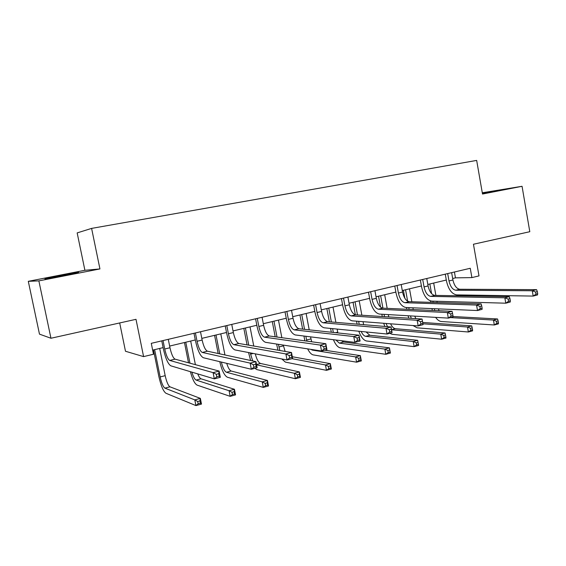 <?xml version="1.0" encoding="UTF-8"?>
<svg xmlns="http://www.w3.org/2000/svg" width="566" height="566" viewBox="0 0 566 566"><rect width="100%" height="100%" fill="white"/><g stroke="black" fill="none" stroke-linecap="round" stroke-linejoin="round"><path stroke-width="0.85" d="M64.566 275.359L78.589 272.225L59.197 275.734L44.955 278.918L64.566 275.359M482.43 193.586L497.429 190.558L482.352 193.155M99.934 268.935L84.9 270.286L28.3 281.323L38.863 280.885L99.934 268.935L91.6 228.395L476.664 160.411L482.508 194.039L522.057 186.299L482.289 192.78M522.057 186.299L529.797 231.713L473.452 244.243L478.999 275.89L471.895 277.602L470.254 268.277L151.278 343.336L153.492 354.231L143.594 356.615L136.003 319.323L50.954 338.249L39.478 334.138L28.3 281.323M38.863 280.885L50.954 338.249M119.688 322.953L125.489 351.26L143.594 356.615M84.9 270.286L77.167 232.909L91.6 228.395M452.673 278.514L455.453 277.856L471.895 277.602M152.657 350.121L163.121 347.623M169.637 346.067L195.305 339.94M201.814 338.383L226.52 332.49M233.029 330.94L256.822 325.259M263.317 323.71L286.247 318.233M292.728 316.691L314.83 311.413M321.297 309.871L342.6 304.784M349.059 303.249L369.605 298.339M376.043 296.803L395.875 292.077M402.292 290.542L421.422 285.979M427.825 284.45L446.298 280.043M454.42 271.998L455.453 277.856M447.692 273.583L449.001 280.934C450.295 286.538 452.559 289.636 455.8 290.231L532.273 290.761L536.589 289.658L459.762 289.254L455.8 290.231M451.633 272.656L452.934 279.986C454.229 285.582 456.5 288.674 459.762 289.254M537.7 293.726L537.339 291.596L535.606 292.042L535.974 294.171L537.7 293.726L537.495 294.964L533.179 296.082L456.628 294.893C451.774 293.973 448.385 289.325 446.461 280.955L445.251 274.156M535.974 294.171L533.179 296.082L532.273 290.761L535.606 292.042M537.339 291.596L536.589 289.658M430.783 302.343L430.535 300.956M433.683 283.05L435.891 295.402M436.938 301.261L437.171 302.541M429.849 283.962L431.582 293.62M432.926 301.154L433.153 302.414M438.424 308.88L439.096 310.734M434.306 308.711L434.83 310.543M450.338 317.59L493.46 320.059L497.556 318.969L453.033 316.514M498.462 322.832L498.122 320.858L496.481 321.297L496.828 323.271L498.462 322.832L498.405 323.879L494.316 324.983L441.353 321.509C439.365 321.311 437.447 319.932 435.601 317.363M432.374 310.43L431.922 308.604M496.828 323.271L494.316 324.983L493.46 320.059L496.481 321.297M498.122 320.858L497.556 318.969M422.71 279.463L424.047 286.905C425.356 292.594 427.585 295.749 430.726 296.386L504.844 297.801L509.301 296.655L434.787 295.388L430.726 296.386M426.757 278.507L428.094 285.936C429.396 291.61 431.632 294.759 434.787 295.388M510.334 300.808L509.966 298.65L508.176 299.11L508.551 301.275L510.334 300.808L510.228 302.039L505.778 303.192L431.568 301.112C426.863 300.122 423.538 295.388 421.592 286.905L420.354 280.014M508.551 301.275L505.778 303.192L504.844 297.801L508.176 299.11M509.966 298.65L509.301 296.655M397.035 285.505L398.407 293.046C399.73 298.813 401.91 302.032 404.945 302.711L476.544 305.053L481.142 303.878L409.126 301.685L404.945 302.711M401.195 284.528L402.56 292.049C403.883 297.801 406.077 301.013 409.126 301.685M482.105 308.123L481.716 305.93L479.876 306.404L480.265 308.597L482.105 308.123L482.098 309.34L477.513 310.536L405.815 307.501C401.273 306.447 398.011 301.614 396.044 293.018L394.771 286.035M480.265 308.597L477.513 310.536L476.544 305.053L479.876 306.404M481.716 305.93L481.142 303.878M406.827 309.262L406.515 307.536M404.832 298.232L403.388 290.28M409.501 288.823L411.843 301.77M412.932 307.805L413.251 309.552M405.567 289.757L407.647 301.239M408.808 307.628L409.119 309.369M414.737 316.146L415.897 318.637M410.407 315.892L411.319 318.347M422.922 323.78L467.488 327.007L471.697 325.875L422.682 322.457M472.546 329.815L472.193 327.82L470.509 328.273L470.855 330.268L472.546 329.815L472.575 330.855L468.365 331.994L417.071 327.827L413.038 325.542M408.808 318.191L408.079 315.757M470.855 330.268L468.365 331.994L467.488 327.007L470.509 328.273M472.193 327.82L471.697 325.875M382.276 316.507L381.852 314.222M380.55 307.126L378.548 296.209M384.682 294.745L387.172 308.364M388.311 314.597L388.736 316.918M380.642 295.707L382.927 308.166M384.059 314.349L384.484 316.649M390.59 323.809C392.019 326.787 393.603 328.414 395.344 328.69L445.088 332.992L440.751 334.145L443.765 335.447L444.126 337.478L445.867 337.011L445.499 334.98L443.765 335.447M386.012 323.448L387.568 326.688M391.559 329.752L440.751 334.145L441.657 339.211L392.139 334.322L389.748 333.324M445.867 337.011L445.987 338.036L441.657 339.211L444.126 337.478M384.852 326.462L383.698 323.271M445.499 334.98L445.088 332.992M370.645 291.716L372.053 299.357C373.39 305.201 375.527 308.491 378.442 309.213L447.338 312.545L452.078 311.328L382.743 308.159L378.442 309.213M374.925 290.705L376.326 298.339C377.663 304.168 379.8 307.444 382.743 308.159M452.956 315.672L452.559 313.444L450.656 313.932L451.06 316.161L452.956 315.672L453.069 316.882L448.329 318.113L379.34 314.073C374.961 312.941 371.777 308.017 369.782 299.294L368.48 292.226M451.06 316.161L448.329 318.113L447.338 312.545L450.656 313.932M452.559 313.444L452.078 311.328M357.104 324.141L356.552 321.177M355.363 314.795L353.043 302.294M359.198 300.829L361.858 315.22M363.054 321.679L363.613 324.686M355.045 301.82L357.479 314.937M358.667 321.339L359.219 324.318M366.075 331.945L369.831 335.27L417.68 340.315L418.607 345.437L414.149 346.64L366.542 340.994C363.549 340.308 360.966 337.053 358.794 331.223M361.143 331.457C362.537 334.421 364.051 336.048 365.678 336.338L413.215 341.51L417.68 340.315L418.012 342.359L416.222 342.84L416.597 344.899L418.387 344.418L418.012 342.359M416.597 344.899L414.149 346.64L413.215 341.51L416.222 342.84M418.387 344.418L418.607 345.437M343.505 298.098L344.949 305.852C346.307 311.781 348.387 315.128 351.182 315.906L417.163 320.285L422.066 319.026L423.085 324.665L418.189 325.938L352.102 320.83C347.906 319.62 344.8 314.597 342.784 305.753L341.447 298.586M347.906 297.065L349.342 304.798C350.701 310.713 352.788 314.052 355.604 314.823L422.066 319.026L422.448 321.198L420.481 321.707L420.892 323.971L422.852 323.462L422.448 321.198M420.892 323.971L418.189 325.938L417.163 320.285L420.481 321.707M422.852 323.462L423.085 324.665M331.301 332.221L330.586 328.429M329.348 321.813L326.851 308.548M333.013 307.076L335.879 322.358M337.138 329.079L337.874 332.928M328.754 308.088L331.365 321.983M332.61 328.634L333.324 332.433M341.489 340.718L343.619 342.027L389.45 347.857L390.406 353.05L385.807 354.295L340.237 347.842C337.768 347.283 335.489 344.574 333.409 339.706M335.928 340.025L339.352 343.13L384.845 349.088L389.45 347.857L389.691 349.965L387.844 350.46L388.226 352.547L390.073 352.045L389.691 349.965M388.226 352.547L385.807 354.295L384.845 349.088L387.844 350.46M390.073 352.045L390.406 353.05M315.587 304.671L317.073 312.524C318.446 318.538 320.462 321.962 323.136 322.79L385.991 328.28L391.056 326.978L392.104 332.709L387.045 334.025L324.077 327.785C320.073 326.497 317.052 321.368 315.014 312.397L313.642 305.131M320.115 303.602L321.594 311.442C322.967 317.441 324.997 320.851 327.686 321.672L391.056 326.978L391.325 329.221L389.295 329.745L389.712 332.044L391.743 331.52L391.325 329.221M389.712 332.044L387.045 334.025L385.991 328.28L389.295 329.745M391.743 331.52L392.104 332.709M304.876 340.845L303.942 336.034M302.633 329.129L299.938 314.965M306.114 313.493L309.213 329.837M310.55 336.855L311.654 341.772M301.735 314.54L304.55 329.334M305.866 336.275L306.814 341.114M310.904 349.378L312.298 350.106L355.604 356.905L360.351 355.632L361.334 360.903L356.587 362.183L313.203 354.889C311.321 354.465 309.468 352.455 307.642 348.868M324.721 350.205L360.351 355.632L360.5 357.797L358.596 358.306L358.986 360.429L360.889 359.912L360.5 357.797M358.986 360.429L356.587 362.183L355.604 356.905L358.596 358.306M360.889 359.912L361.334 360.903M286.856 311.434L288.377 319.401C289.771 325.5 291.731 328.995 294.256 329.879L353.757 336.544L358.993 335.206L360.075 341.022L354.84 342.38L295.226 334.945C291.433 333.572 288.504 328.33 286.438 319.231L285.023 311.866M291.518 310.338L293.032 318.283C294.419 324.375 296.393 327.856 298.94 328.733L358.993 335.206L359.148 337.513L357.047 338.051L357.479 340.392L359.58 339.848L359.148 337.513M357.479 340.392L354.84 342.38L353.757 336.544L357.047 338.051M359.58 339.848L360.075 341.022M277.941 350.184L276.604 344.043M275.21 336.791L272.274 321.573M278.465 320.094L281.847 337.704M283.262 345.076L285.115 351.415M273.965 321.17L277.015 337.039M278.415 344.326L279.852 350.51M292.014 358.695L325.45 364.964L330.346 363.655L331.358 369.004L326.462 370.327L285.413 362.127L281.769 358.964M292.311 356.729L330.346 363.655L330.388 365.877L328.429 366.407L328.832 368.551L330.792 368.027L330.388 365.877M328.832 368.551L326.462 370.327L325.45 364.964L328.429 366.407M330.792 368.027L331.358 369.004M257.275 318.396L258.839 326.469C260.247 332.666 262.143 336.232 264.52 337.18L320.406 345.097L325.825 343.711L326.943 349.625L321.53 351.033L265.518 342.317C261.945 340.852 259.115 335.504 257.021 326.264L255.57 318.792M262.072 317.264L263.629 325.323C265.037 331.506 266.94 335.058 269.345 335.992L325.825 343.711L325.86 346.088L323.681 346.647L324.134 349.031L326.306 348.465L325.86 346.088M324.134 349.031L321.53 351.033L320.406 345.097L323.681 346.647M326.306 348.465L326.943 349.625M250.618 360.485L248.552 352.547M247.059 344.885L243.833 328.358M250.03 326.879L253.759 346.038M245.403 327.983L248.75 345.175M250.25 352.873L252.684 360.924M255.287 353.849C256.681 359.346 258.414 362.551 260.509 363.471L299.393 371.926L300.433 377.359L295.381 378.718L256.822 369.577L254.912 368.325M256.575 364.822L294.341 373.277L299.393 371.926L299.329 374.218L297.299 374.756L297.716 376.942L299.739 376.397L299.329 374.218M297.716 376.942L295.381 378.718L294.341 373.277L297.299 374.756M299.739 376.397L300.433 377.359M226.803 325.563L228.409 333.756C229.838 340.046 231.657 343.696 233.885 344.701L285.887 353.955L291.504 352.512L292.65 358.526L287.047 359.983L234.904 349.908C231.572 348.352 228.841 342.883 226.725 333.508L225.233 325.931M231.749 324.403L233.348 332.575C234.77 338.85 236.609 342.48 238.852 343.477L291.504 352.512L291.398 354.967L289.148 355.547L289.608 357.967L291.858 357.387L291.398 354.967M289.608 357.967L287.047 359.983L285.887 353.955L289.148 355.547M291.858 357.387L292.65 358.526M218.158 353.502L214.578 335.341M220.782 333.862L224.935 354.96M216.014 334.994L219.735 353.842M226.733 363.351C228.119 367.801 229.605 370.355 231.197 371.027L267.442 380.465L268.51 385.977L263.296 387.385L227.405 377.239C224.369 375.591 221.83 370.405 219.778 361.681M221.363 362.063C222.742 367.822 224.433 371.225 226.421 372.258L262.228 381.859L267.442 380.465L267.258 382.821L265.171 383.38L265.596 385.602L267.69 385.036L267.258 382.821M265.596 385.602L263.296 387.385L262.228 381.859L265.171 383.38M267.69 385.036L268.51 385.977M195.397 332.957L197.053 341.27C198.496 347.651 200.251 351.38 202.303 352.448L250.137 363.117L255.952 361.632L257.141 367.751L251.332 369.258L203.35 357.74C200.272 356.085 197.654 350.495 195.511 340.98L193.975 333.289M200.498 331.754L202.147 340.053C203.583 346.42 205.345 350.135 207.425 351.196L255.952 361.632L255.705 364.164L253.377 364.766L253.851 367.228L256.186 366.627L255.705 364.164M253.851 367.228L251.332 369.258L250.137 363.117L253.377 364.766M256.186 366.627L257.141 367.751M188.52 362.799L184.466 342.529M190.678 341.043L195.39 364.66M185.768 342.218L189.964 363.188M197.76 373.9C198.899 376.758 199.989 378.399 201.029 378.81L234.444 389.281L235.548 394.884L230.164 396.334L197.117 385.128C194.697 383.783 192.454 379.298 190.381 371.685M191.874 372.131C193.239 376.694 194.654 379.347 196.112 380.076L229.06 390.724L234.444 389.281L234.14 391.707L231.982 392.288L232.428 394.537L234.586 393.957L234.14 391.707M232.428 394.537L230.164 396.334L229.06 390.724L231.982 392.288M234.586 393.957L235.548 394.884M163.029 340.569L164.727 349.01C166.192 355.49 167.861 359.304 169.729 360.443L213.085 372.626L219.113 371.077L220.344 377.303L214.323 378.866L170.812 365.813C168.003 364.051 165.513 358.335 163.333 348.67L161.763 340.874M168.286 339.338L169.977 347.75C171.434 354.217 173.118 358.016 175.021 359.148L219.113 371.077L218.709 373.702L216.297 374.324L216.792 376.829L219.205 376.199L218.709 373.702M216.792 376.829L214.323 378.866L213.085 372.626L216.297 374.324M219.205 376.199L220.344 377.303M154.631 349.647L160.157 376.935C161.558 383.132 163.135 386.868 164.897 388.135L194.789 399.886L200.357 398.393L201.489 404.082L195.928 405.589L165.93 393.25C163.291 391.311 160.928 385.715 158.848 376.468L153.471 349.922M159.683 348.437L165.187 375.668C166.581 381.852 168.173 385.573 169.963 386.826L200.357 398.393L199.918 400.898L197.69 401.492L198.142 403.784L200.378 403.176L199.918 400.898M198.142 403.784L195.928 405.589L194.789 399.886L197.69 401.492M200.378 403.176L201.489 404.082M452.934 279.986L449.001 280.934M428.094 285.936L424.047 286.905M402.56 292.049L398.407 293.046M395.344 328.69L391.545 329.667M376.326 298.339L372.053 299.357M369.831 335.27L365.678 336.338M349.342 304.798L344.949 305.852M355.604 314.823L351.182 315.906M337.718 332.171L335.666 332.688M343.619 342.027L339.352 343.13M321.594 311.442L317.073 312.524M327.686 321.672L323.136 322.79M310.939 338.921L306.581 340.017M313.536 349.788L312.298 350.106M293.032 318.283L288.377 319.401M298.94 328.733L294.256 329.879M283.41 345.861L278.932 346.993M263.629 325.323L258.839 326.469M269.345 335.992L264.52 337.18M253.271 353.46L250.497 354.16M260.509 363.471L256.511 364.497M233.348 332.575L228.409 333.756M238.852 343.477L233.885 344.701M231.197 371.027L226.421 372.258M202.147 340.053L197.053 341.27M207.425 351.196L202.303 352.448M201.029 378.81L196.112 380.076M169.977 347.75L164.727 349.01M175.021 359.148L169.729 360.443M165.187 375.668L160.157 376.935M169.963 386.826L164.897 388.135"/></g></svg>
